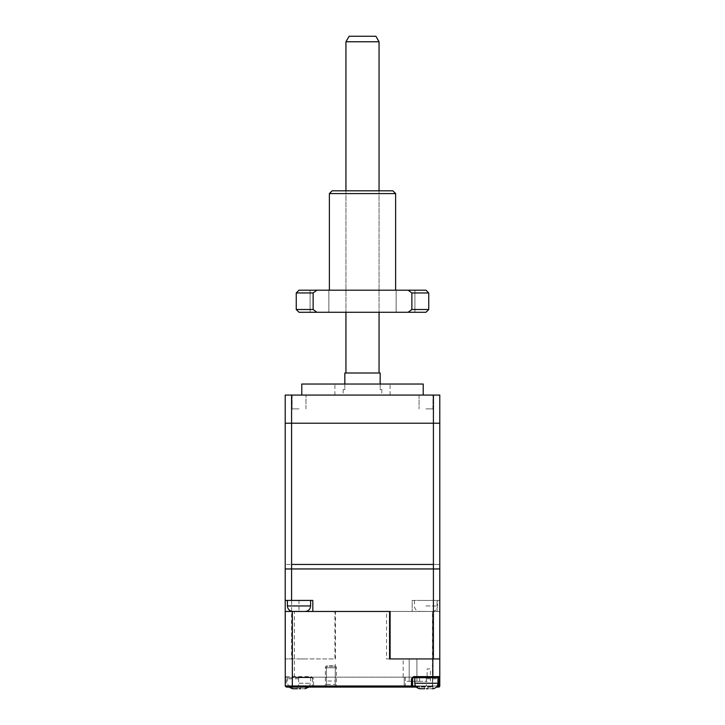 <?xml version="1.0" encoding="UTF-8"?>
<svg xmlns="http://www.w3.org/2000/svg" width="725" height="725" viewBox="0 0 725 725"><rect width="100%" height="100%" fill="white"/><g stroke="black" fill="none" stroke-linecap="round" stroke-linejoin="round"><path stroke-width="0.54" stroke-dasharray="3.62 2.72" d="M362.5 395.08L423.228 395.08L362.5 395.08M380.163 384.042L380.163 389.561L381.821 389.561L380.163 389.561L380.163 373.003L344.837 373.003L344.837 389.561L343.179 389.561L344.837 389.561L344.837 384.042M423.228 384.042L301.772 384.042M299.017 395.08L291.976 395.08L299.017 395.08M299.017 395.216L292.112 395.216L299.017 395.216M299.017 408.882L292.112 408.882L299.017 408.882M425.983 395.08L433.024 395.08L425.983 395.08M425.983 395.216L432.888 395.216L425.983 395.216M425.983 408.882L432.888 408.882L425.983 408.882M439.785 564.449L433.414 564.449L439.785 564.449L439.785 395.08L433.414 395.08L433.414 564.449L285.215 564.449L291.586 564.449L291.586 395.08L433.414 395.08M291.586 395.08L285.215 395.08L285.215 564.449L285.215 423.219L291.586 423.219L291.586 658.943L285.26 658.943L335.476 658.943L335.476 611.465L389.579 611.465L285.26 611.465L285.26 676.606L286.366 677.712L292.673 677.712L292.22 658.943M362.5 564.449C373.139 564.449 373.139 564.449 362.5 564.449C351.861 564.449 351.861 564.449 362.5 564.449M362.5 384.042L390.104 384.042L362.5 384.042M362.5 373.003C376.683 373.003 376.683 373.003 362.5 373.003C348.317 373.003 348.317 373.003 362.5 373.003M416.902 681.301L409.172 681.301L409.172 658.943L416.902 658.943L416.902 681.301L416.902 658.943L409.172 658.943L409.172 681.301L416.902 681.301M416.902 676.878L416.902 671.359L416.902 676.878M419.657 681.301L406.961 681.301L419.657 681.301L419.657 677.712L427.116 677.712L427.116 668.876L430.423 668.876L430.423 681.301M418.561 681.301L427.116 681.301L418.561 681.301M297.359 611.411L294.504 611.465M293.172 611.465L294.957 611.465M285.215 600.427L312.819 600.427L312.819 611.465L285.26 611.465M304.853 611.465L303.53 611.465M404.758 677.159L432.444 677.159L432.444 611.465L432.444 686.539L432.444 677.159L404.206 677.159L404.206 685.986A1.106 1.106 0 0 1 403.1 687.092L432.173 687.092M404.206 686.539L404.206 677.159M432.173 686.539L404.478 686.539L432.173 686.539M429.68 677.159L292.601 677.159L429.68 677.159M294.359 677.159L294.359 611.465M390.104 658.943L439.785 658.943L390.104 658.943L403.182 658.943L403.182 677.159M389.579 658.943L386.543 658.943L386.543 611.465M291.586 658.943L334.896 658.943L334.896 611.465L389.579 611.465L312.819 611.465M438.679 687.092L436.396 687.092M411.465 687.092A1.106 1.106 0 0 0 412.57 685.986A1.106 1.106 0 0 1 411.465 687.092L336.382 687.092A1.106 1.106 0 0 1 335.276 685.986L335.276 667.77A1.106 1.106 0 0 0 334.18 666.665L327.555 666.665A1.106 1.106 0 0 0 326.449 667.77L326.449 685.986A1.106 1.106 0 0 1 325.344 687.092A1.106 1.106 0 0 0 326.449 685.986L325.344 685.986L325.344 687.092L313.581 687.092L313.581 678.817L311.369 676.606L285.26 676.606L285.26 685.986L298.673 685.986L298.673 687.092L286.366 687.092L286.366 678.817L285.26 678.817M414.791 677.712L426.373 677.712C415.697 677.712 415.697 677.712 426.382 677.712C437.066 677.712 437.066 677.712 426.382 677.712L438.679 677.712A1.106 1.106 0 0 0 439.785 676.661M426.373 678.817L438.679 678.817M437.03 611.465L437.03 600.427L412.181 600.427L412.181 611.465L439.785 611.465L439.785 658.943L439.785 611.465L390.104 611.465L439.785 611.465L432.698 611.465L432.698 685.986L439.785 685.986L439.785 678.817M335.476 611.465L432.698 611.465M390.104 611.465L412.181 611.465L412.181 600.427L439.785 600.427L439.785 676.606M327.555 687.092L327.555 685.986L335.276 685.986A1.106 1.106 0 0 0 336.382 687.092L325.344 687.092M298.673 678.265L298.673 685.986L312.475 685.986L312.475 678.817L313.581 678.817M312.475 678.265L312.475 685.986L325.344 685.986L325.344 667.77L326.449 667.77L326.449 684.409L335.276 684.409L335.276 667.77L326.449 667.77L326.449 666.366L326.449 667.77L335.276 667.77L335.276 666.366L335.276 673.289L335.276 663.91L335.276 687.092L334.18 687.092L334.18 685.986M312.475 685.986A1.106 1.106 0 0 0 313.581 687.092A1.106 1.106 0 0 1 312.475 685.986A1.106 1.106 0 0 0 313.581 687.092L298.673 687.092M311.369 676.606L311.369 677.712L292.673 677.712M299.035 658.943C308.297 658.943 308.297 658.943 299.035 658.943C289.782 658.943 289.782 658.943 299.035 658.943M335.476 658.943L334.896 658.943M432.245 687.092L432.698 685.986L336.382 685.986L336.382 667.77A2.211 2.211 0 0 0 334.18 665.568L327.555 665.568A2.211 2.211 0 0 0 325.344 667.77M312.475 677.712L286.366 677.712A1.106 1.106 0 0 1 285.26 676.606M299.035 677.712C288.36 677.712 288.36 677.712 299.035 677.712C309.72 677.712 309.72 677.712 299.035 677.712L310.635 677.712L299.035 677.712M298.673 678.817L286.366 678.817M285.26 686.049A1.106 1.106 0 0 0 286.312 687.092M334.896 611.465L285.215 611.465L285.215 568.953L291.586 568.953L285.215 568.953M433.414 600.427L433.414 568.953L439.785 568.953L439.785 600.427L437.03 600.427M425.983 600.427C415.307 600.427 415.307 600.427 425.983 600.427C436.667 600.427 436.667 600.427 425.983 600.427L437.583 600.427L425.983 600.427M433.414 423.219L439.785 423.219L439.785 568.953L291.586 568.953L433.414 568.953L433.414 423.219L291.586 423.219M415.498 611.465L434.819 611.465L415.498 611.465M362.5 611.465L334.896 611.465L362.5 611.465M299.017 600.427C288.333 600.427 288.333 600.427 299.017 600.427C309.693 600.427 309.693 600.427 299.017 600.427L299.017 611.438M297.386 688.696L297.386 685.986L300.694 685.986L297.386 685.986L297.386 688.75L292.411 688.696L292.411 685.986L297.386 685.986L297.386 688.75L293.199 688.75M304.881 688.75L305.66 688.696L305.66 685.986L300.694 685.986L300.694 688.75L304.881 688.75L300.694 688.75L300.694 685.986L300.694 688.696M300.694 688.75L300.694 685.986L305.66 685.986L305.66 688.696M297.386 688.75L297.386 685.986L292.411 685.986L292.411 688.696M424.723 688.696L424.723 685.986L428.04 685.986L424.723 685.986L424.723 688.75L419.757 688.696L419.757 685.986L424.723 685.986L424.723 688.75L420.536 688.75M432.227 688.75L433.006 688.696L433.006 685.986L428.04 685.986L428.04 688.75L432.227 688.75L428.04 688.75L428.04 685.986L428.04 688.696M428.04 688.75L428.04 685.986L433.006 685.986L433.006 688.696M424.723 688.75L424.723 685.986L419.757 685.986L419.757 688.696M425.983 611.438L419.358 611.411L425.983 611.438M335.276 684.409L335.276 687.092L326.449 687.092L326.449 681.02L335.276 681.02M326.449 687.092L326.449 684.409M326.449 681.02L326.449 667.77M375.876 36.25L349.124 36.25M345.943 41.769L379.057 41.769M346.976 373.003L379.057 373.003L346.976 373.003M319.471 290.19L328.86 290.19L319.471 290.19M319.471 312.276L328.86 312.276L319.471 312.276M405.529 290.19L396.14 290.19L405.529 290.19M405.529 312.276L396.14 312.276L405.529 312.276M362.5 312.276L379.057 312.276L362.5 312.276M392.859 190.82L332.141 190.82M329.377 193.584L395.623 193.584M362.5 290.19L329.377 290.19L362.5 290.19M362.5 190.82L345.943 190.82L362.5 190.82M425.983 290.19L299.017 290.19M425.983 312.276L299.017 312.276M316.897 290.19L313.127 292.954L313.127 309.512L316.897 312.276M408.103 312.276L411.873 309.512L411.873 292.954L408.103 290.19M313.127 309.512L296.253 309.512M296.253 292.954L313.127 292.954M428.747 309.512L411.873 309.512M411.873 292.954L428.747 292.954M287.417 605.946L310.608 605.946M405.311 677.159L405.311 685.986L432.173 685.986M404.206 685.986L405.311 685.986L405.311 687.092M437.238 685.986L426.373 685.986L426.373 687.092M426.373 678.265L426.373 685.986L415.525 685.986M336.382 667.77L335.276 667.77M336.382 685.986L335.276 685.986A1.106 1.106 0 0 0 336.382 687.092L336.382 685.986M334.18 665.568L334.18 666.665M327.555 665.568L327.555 666.665M299.035 683.231L310.635 683.231L299.035 683.231M414.791 683.231L437.972 683.231M425.983 605.946L437.583 605.946L425.983 605.946M381.821 389.561L381.821 395.08M334.896 395.08L334.896 384.042M292.112 395.216L292.112 408.882L292.112 395.216M419.086 395.216L419.086 408.882L419.086 395.216M305.914 408.882L306.05 395.08L305.914 408.882M432.888 408.882L433.024 395.08L432.888 408.882M390.104 395.08L390.104 384.042M343.179 389.561L343.179 395.08M287.444 677.712L287.444 683.231L289.021 687.092M309.049 687.092L310.635 683.231L310.635 677.712M414.392 600.427L414.392 605.946C414.646 609.027 416.295 610.858 419.358 611.438M432.608 611.438C435.671 610.858 437.329 609.027 437.583 605.946L437.583 600.427M379.057 190.82L379.057 312.276L379.057 190.82M345.943 190.82L345.943 312.276L345.943 190.82M328.86 312.276L328.86 290.19L328.86 312.276M414.908 312.276L414.908 290.19L414.908 312.276M396.14 312.276L396.14 290.19L396.14 312.276M310.092 312.276L310.092 290.19L310.092 312.276"/><path stroke-width="1.09" d="M344.837 384.042L344.837 373.003L380.163 373.003L380.163 384.042M301.772 395.08L301.772 384.042L423.228 384.042L423.228 395.08M433.414 395.08L291.586 395.08L291.586 564.449L433.414 564.449L433.414 395.08L439.785 395.08L439.785 564.449M291.586 395.08L285.215 395.08L285.215 658.943L285.215 611.465L292.329 611.465L292.329 685.986L285.26 685.986L285.26 611.465M299.017 611.438L297.359 611.411L299.017 611.465M294.504 611.465L293.172 611.465M294.957 611.465L297.359 611.411M303.53 611.465L304.853 611.465M312.819 611.465L312.819 600.427L291.586 600.427L291.586 568.953L433.414 568.953L433.414 658.943L389.579 658.943L389.579 611.465L390.104 611.465L292.329 611.465M285.26 686.049A1.106 1.106 0 0 1 285.26 685.986L286.366 687.092L411.465 687.092L411.465 678.817L413.676 676.606L432.834 676.606L432.834 658.943M390.104 611.465L389.579 611.465L390.104 611.465L390.104 658.943L389.579 658.943M292.791 687.092L292.329 685.986L412.57 685.986A1.106 1.106 0 0 1 411.465 687.092L416.368 687.092L411.465 687.092M415.525 685.986L412.57 685.986L412.57 678.817A1.106 1.106 0 0 1 413.676 677.712L438.679 677.712L438.679 685.986L439.785 685.986L439.785 676.606L438.679 677.712M412.57 685.986L412.57 678.265M436.396 687.092L438.679 687.092L438.679 685.986L437.238 685.986M412.57 677.712L414.791 677.712L414.791 683.231C415.035 686.312 416.694 688.143 419.757 688.723L424.723 688.696M439.785 676.661A1.106 1.106 0 0 0 439.785 676.606L439.785 568.953L433.414 568.953L439.785 568.953L439.785 423.219L433.414 423.219L433.414 568.953L285.215 568.953L291.586 568.953L291.586 423.219L433.414 423.219M432.372 677.712L432.834 676.606L439.785 676.606L439.785 678.817L438.679 678.817M413.676 676.606L413.676 677.712A1.106 1.106 0 0 0 412.57 678.817L411.465 678.817M439.785 685.986L438.679 687.092A1.106 1.106 0 0 0 439.785 685.986M291.586 600.427L285.215 600.427M433.414 658.943L439.785 658.943M299.035 688.723L300.694 688.696L299.035 688.723M293.308 688.75L297.386 688.696M289.021 687.092L292.411 688.723L295.474 688.75M297.386 688.75L295.827 688.75M309.049 687.092L304.881 688.75M420.645 688.75L422.82 688.75M424.723 688.75L423.173 688.75M428.04 688.696L426.382 688.723L428.04 688.75M414.791 683.231L437.972 683.231C437.728 686.312 436.069 688.143 433.006 688.723L432.227 688.75M291.586 423.219L285.215 423.219L285.215 568.953M334.18 687.092L326.449 687.092M345.943 41.769L349.124 36.25L375.876 36.25L379.057 41.769L345.943 41.769L345.943 190.82M329.377 193.584L332.141 190.82L392.859 190.82L395.623 193.584L329.377 193.584L329.377 290.19M408.103 312.276L299.017 312.276L296.253 309.512L313.127 309.512L313.127 292.954L296.253 292.954L299.017 290.19L425.983 290.19L428.747 292.954L411.873 292.954L411.873 309.512L408.103 312.276L425.983 312.276L428.747 309.512L411.873 309.512M316.897 312.276L313.127 309.512M313.127 292.954L316.897 290.19M408.103 290.19L411.873 292.954M310.608 600.427L310.608 605.946L287.417 605.946C287.671 609.027 289.329 610.858 292.392 611.438M287.417 605.946L287.417 600.427M310.608 605.946C310.354 609.027 308.705 610.858 305.642 611.438M437.972 683.231L437.972 677.712M379.057 41.769L379.057 190.82M379.057 312.276L379.057 373.003M345.943 312.276L345.943 373.003M395.623 193.584L395.623 290.19M296.253 292.954L296.253 309.512M428.747 292.954L428.747 309.512"/></g></svg>
